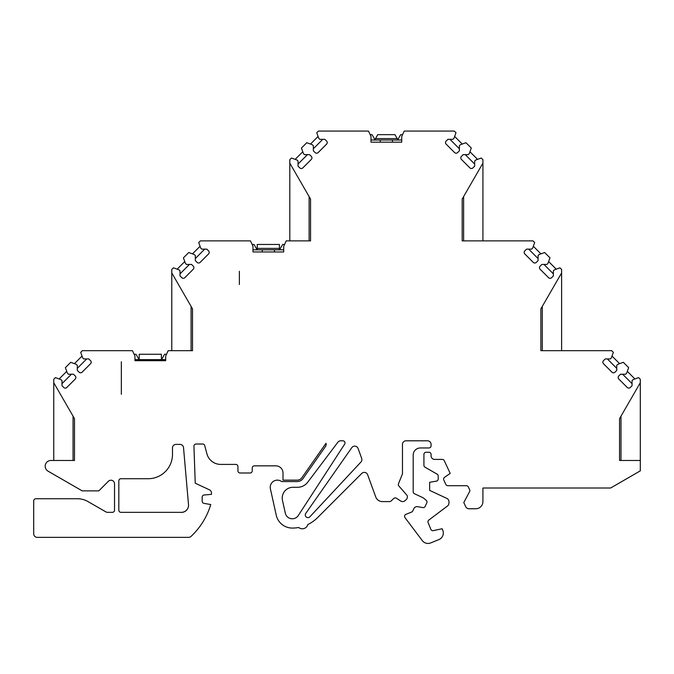<?xml version="1.0" encoding="UTF-8"?>
<svg xmlns="http://www.w3.org/2000/svg" width="674" height="674" viewBox="0 0 674 674"><rect width="100%" height="100%" fill="white"/><g stroke="black" fill="none" stroke-linecap="round" stroke-linejoin="round"><path stroke-width="1.01" d="M397.449 140.015L397.449 138.987L398.166 138.987L398.166 139.99L401.729 139.99M397.222 138.591L375.511 138.591L377.785 134.657L394.947 134.657L397.449 138.987M375.511 138.591L375.275 140.015M279.424 249.818L257.249 249.818L257.249 244.451L279.424 244.451L279.424 249.818L280.14 249.818L280.14 248.79L280.14 249.818L283.703 249.793L252.977 249.818M279.424 248.386L257.249 248.386M257.249 249.818L256.541 249.818L256.541 248.79L257.249 248.79M239.371 271.277L239.371 284.512L239.371 271.277M121.345 361.761L121.345 394.307L121.345 361.761M139.223 359.621L139.223 354.254L161.398 354.254L161.398 359.621M138.515 359.621L138.515 358.593L139.223 358.593M134.952 359.596L138.515 359.596M162.114 359.621L162.114 358.593L162.114 359.621M374.559 140.015L374.559 138.987L375.275 138.987M165.678 359.596L162.114 359.596M166.512 354.254L164.616 354.254L162.114 358.593L161.398 358.593M138.515 358.593L136.005 354.254L134.118 354.254M374.559 138.987L372.056 134.657L370.169 134.657M402.563 134.657L400.668 134.657L398.166 138.987M256.541 248.79L254.031 244.451L252.143 244.451M284.538 244.451L282.642 244.451L280.14 248.79L279.424 248.79M371.003 139.99L374.559 139.99M66.793 387.491A2.148 2.148 0 0 1 63.752 387.491L61.991 385.73L61.991 380.65L60.98 379.639L55.42 377.617L53.752 379.293L53.752 382.731L74.494 418.655L74.494 460.477L50.895 460.477A5.721 5.721 0 0 0 48.039 471.151L82.194 490.874L98.808 490.874L108.421 481.261A3.581 3.581 0 0 1 114.529 483.797L114.529 510.193A2.148 2.148 0 0 1 112.381 512.341L107.621 512.341A3.581 3.581 0 0 1 105.835 511.861L88.1 501.625A21.458 21.458 0 0 0 77.35 498.743L35.848 498.743A2.148 2.148 0 0 0 33.7 500.892L33.7 533.8A3.581 3.581 0 0 0 37.272 537.372L188.585 537.372A3.581 3.581 0 0 0 191.02 536.411A71.528 71.528 0 0 0 210.76 504.548L203.944 503.352A2.148 2.148 0 0 1 202.175 501.237L202.175 497.134A2.148 2.148 0 0 1 204.129 494.994L211.476 494.354L211.476 493.056A3.581 3.581 0 0 0 209.412 489.813L195.241 483.207L193.944 446.247A2.148 2.148 0 0 1 196.092 444.023L202.689 444.023A2.148 2.148 0 0 1 204.61 445.202L206.91 453.804A14.306 14.306 0 0 0 220.735 464.411L235.79 464.411A2.148 2.148 0 0 1 237.939 466.56L237.939 470.848A2.148 2.148 0 0 0 240.087 472.996L250.096 472.996A2.148 2.148 0 0 0 252.244 470.848L252.244 467.983A2.148 2.148 0 0 1 254.393 465.844L275.851 465.844A7.153 7.153 0 0 1 283.004 472.996L283.004 480.149L297.192 480.149A5.721 5.721 0 0 0 301.876 477.706L325.997 443.273A3.581 3.581 0 0 1 325.525 446.432L303.047 478.532A7.153 7.153 0 0 1 297.192 481.581L281.681 481.581A7.153 7.153 0 0 0 270.4 488.852L276.239 515.18A16.454 16.454 0 0 0 292.305 528.071A35.764 35.764 0 0 0 298.7 527.498A5.721 5.721 0 0 0 307.849 524.515A35.764 35.764 0 0 0 317.589 517.598L361.753 473.434A3.581 3.581 0 0 1 367.642 474.74L375.704 496.881A7.153 7.153 0 0 0 382.428 501.591L389.589 501.591A2.148 2.148 0 0 0 391.046 501.018L393.784 498.457A2.148 2.148 0 0 1 396.422 498.229L400.71 501.018A3.581 3.581 0 0 0 405.099 500.63L406.237 499.56A3.581 3.581 0 0 0 406.928 495.213L398.89 486.013A2.148 2.148 0 0 1 398.477 483.747L402.462 473.881L402.462 444.385A3.581 3.581 0 0 1 406.034 440.804L427.493 440.804A3.581 3.581 0 0 1 431.074 444.385L431.074 445.809A2.148 2.148 0 0 1 428.917 447.957L420.34 447.957A7.153 7.153 0 0 0 413.187 455.11L413.187 491.776A2.148 2.148 0 0 0 414.426 493.722L423.264 497.842L426.238 500.335A2.148 2.148 0 0 1 426.802 502.888L425.168 506.385A2.148 2.148 0 0 1 422.851 507.589L417.695 506.68A3.581 3.581 0 0 0 413.836 508.693L412.774 510.959A2.148 2.148 0 0 1 411.637 512.046L405.9 514.363A2.148 2.148 0 0 0 404.99 517.64L422.286 540.599A7.153 7.153 0 0 0 430.678 542.924L438.85 539.621A7.153 7.153 0 0 0 442.801 530.312L442.169 528.745L433.272 530.64A2.148 2.148 0 0 1 430.838 529.343L428.116 522.586A2.148 2.148 0 0 1 428.807 520.075L447.528 505.963A3.581 3.581 0 0 0 448.951 503.107L448.951 501.667A3.581 3.581 0 0 0 446.887 498.423L429.641 490.377L429.641 482.306L436.449 481.101A2.148 2.148 0 0 0 438.226 478.987L438.226 476.055A2.148 2.148 0 0 0 437.156 474.193L424.991 467.175A2.148 2.148 0 0 1 423.921 465.321L423.921 454.394A2.148 2.148 0 0 1 426.069 452.254L428.925 452.254A2.148 2.148 0 0 1 431.074 454.394L431.074 455.826A3.581 3.581 0 0 0 434.646 459.407L442.304 459.407A2.148 2.148 0 0 1 444.25 460.645L450.19 473.384L444.52 477.352M444.528 477.352A2.148 2.148 0 0 0 443.812 480.014L445.885 484.463A2.148 2.148 0 0 0 447.831 485.701L466.408 485.701A2.148 2.148 0 0 1 468.346 486.94L469.643 489.72A2.148 2.148 0 0 1 469.593 491.632L463.788 502.551L465.726 506.696A3.581 3.581 0 0 0 468.961 508.76L475.76 508.76A7.153 7.153 0 0 0 482.913 501.608L482.913 488.018L610.61 488.018L640.3 470.873L640.3 460.477L619.558 460.477L619.558 418.655L640.3 382.731L640.3 379.285L638.623 377.617L633.063 379.639L632.052 380.65L632.052 385.73L630.291 387.491A2.148 2.148 0 0 1 627.258 387.491L618.791 379.024A2.148 2.148 0 0 1 618.791 375.991L620.552 374.23L625.632 374.23L626.643 373.219L628.665 367.659L623.324 362.309L617.763 364.339L616.744 365.35L616.744 370.422L614.991 372.183A2.148 2.148 0 0 1 611.95 372.183L603.483 363.716A2.148 2.148 0 0 1 603.483 360.683L605.244 358.922L610.324 358.922L611.335 357.911L613.357 352.35L611.689 350.674L541.584 350.674M540.868 350.674L540.868 308.861L561.619 272.928L561.619 269.49L559.942 267.814L554.382 269.844L553.371 270.855L553.371 275.927L551.61 277.688A2.148 2.148 0 0 1 548.577 277.688L540.11 269.221A2.148 2.148 0 0 1 540.11 266.188L541.871 264.427L546.943 264.427L547.954 263.416L549.984 257.856L544.634 252.514L539.074 254.536L538.063 255.547L538.063 260.627L536.302 262.388A2.148 2.148 0 0 1 533.269 262.388L524.802 253.921A2.148 2.148 0 0 1 524.802 250.888L526.562 249.127L531.643 249.127L532.654 248.116L534.676 242.547L533.008 240.879L462.187 240.879L462.187 199.057L482.929 163.125L482.929 159.687L481.261 158.019L475.701 160.041L474.681 161.052L474.681 166.133L472.929 167.893A2.148 2.148 0 0 1 469.888 167.893L461.42 159.426A2.148 2.148 0 0 1 461.42 156.393L463.181 154.632L468.261 154.632L469.273 153.621L471.294 148.053L465.953 142.711L460.393 144.733L459.382 145.744L459.382 150.824L457.621 152.585A2.148 2.148 0 0 1 454.588 152.585L446.121 144.118A2.148 2.148 0 0 1 446.121 141.085L447.881 139.324L452.953 139.324L453.964 138.313L455.995 132.753L454.318 131.076L404.232 131.076L401.729 136.443L401.729 142.163L371.003 142.163L371.003 136.443L368.501 131.076L318.414 131.076L316.738 132.753L318.76 138.313L319.771 139.324L324.851 139.324L326.612 141.085A2.148 2.148 0 0 1 326.612 144.118L318.145 152.585A2.148 2.148 0 0 1 315.112 152.585L313.351 150.824L313.351 145.744L312.34 144.733L306.78 142.711L301.43 148.053L303.46 153.621L304.471 154.632L309.551 154.632L311.304 156.393A2.148 2.148 0 0 1 311.304 159.426L302.837 167.893A2.148 2.148 0 0 1 299.804 167.893L298.043 166.133L298.043 161.052L297.032 160.041L291.471 158.019L289.803 159.687L289.803 240.879M118.818 480.874A2.148 2.148 0 0 1 120.966 478.717L148.196 478.717A24.323 24.323 0 0 0 172.485 454.394L172.485 447.957A3.581 3.581 0 0 1 176.074 444.385L179.966 444.385A3.581 3.581 0 0 1 183.522 447.646L188.509 504.615A7.153 7.153 0 0 1 180.48 512.341L121 512.341A2.148 2.148 0 0 1 118.818 510.193L118.818 480.874M351.794 447.654L305.752 513.403A2.679 2.679 0 0 0 306.266 517.025A2.679 2.679 0 0 0 309.905 516.764L360.944 462.035A3.581 3.581 0 0 0 361.685 458.379L358.088 448.48A3.581 3.581 0 0 0 351.794 447.654M619.558 418.655L620.99 416.178L620.99 460.477M540.868 308.861L542.3 306.375L542.3 350.674M561.619 350.674L561.619 272.928M462.187 240.879L463.619 240.879L463.619 196.581L462.187 199.057M482.929 240.879L482.929 163.125M289.803 163.125L310.546 199.057L309.113 196.581L309.113 240.879L310.546 240.879L286.206 240.879L283.703 246.237L283.703 251.966L252.977 251.966L252.977 246.237L250.475 240.879L200.389 240.879L198.712 242.547L200.734 248.108L201.745 249.127L206.825 249.127L208.586 250.888A2.148 2.148 0 0 1 208.586 253.921L200.119 262.388A2.148 2.148 0 0 1 197.086 262.388L195.325 260.627L195.325 255.547L194.314 254.536L188.754 252.514L183.404 257.856L185.434 263.416L186.445 264.427L191.526 264.427L193.278 266.188A2.148 2.148 0 0 1 193.278 269.221L184.811 277.688A2.148 2.148 0 0 1 181.778 277.688L180.017 275.927L180.017 270.855L179.006 269.844L173.445 267.814L171.777 269.49L171.777 350.674M171.777 272.928L192.52 308.861L191.087 306.375L191.087 350.674L192.52 350.674L168.18 350.674L165.678 356.041L165.678 360.691L134.952 360.691L134.952 356.041L132.449 350.674L82.363 350.674L80.686 352.35L82.708 357.911L83.719 358.922L88.8 358.922L90.56 360.683A2.148 2.148 0 0 1 90.56 363.716L82.093 372.183A2.148 2.148 0 0 1 79.06 372.183L77.299 370.422L77.299 365.35L76.288 364.339L70.728 362.309L65.378 367.659L67.408 373.219L68.419 374.23L73.5 374.23L75.261 375.991M75.252 375.991A2.148 2.148 0 0 1 75.252 379.024M75.261 379.024L66.785 387.491M74.494 460.477L73.062 460.477L73.062 416.178M340.715 440.804L342.864 440.804A2.148 2.148 0 0 1 344.667 444.124L298.304 515.517A7.153 7.153 0 0 1 285.321 513.167L282.473 500.352A10.733 10.733 0 0 1 292.954 487.302L297.478 487.302A12.873 12.873 0 0 0 307.757 482.171L337.859 442.228A3.581 3.581 0 0 1 340.715 440.804M53.752 382.731L53.752 460.477M71.419 374.23L61.991 383.649M59.127 378.965L66.734 371.366M86.719 358.922L77.299 368.349M74.435 363.657L82.034 356.057M165.678 359.621L134.952 359.621M189.445 264.427L180.017 273.855M177.152 269.17L184.76 261.563M204.744 249.127L195.325 258.546M192.461 253.862L200.06 246.254M307.47 154.632L298.043 164.052M295.178 159.367L302.786 151.768M322.77 139.324L313.351 148.743M310.487 144.059L318.086 136.46M401.729 140.015L371.003 140.015M310.546 199.057L310.546 240.879M192.52 308.861L192.52 350.674M619.558 460.477L620.274 460.477M459.382 148.743L449.954 139.324M454.647 136.46L462.246 144.059M474.681 164.052L465.262 154.632M469.946 151.768L477.554 159.367M538.063 258.546L528.643 249.127M533.328 246.254L540.927 253.862M553.371 273.855L543.943 264.427M548.636 261.563L556.235 269.17M616.744 368.349L607.325 358.922M612.009 356.057L619.617 363.665M632.052 383.649L622.633 374.23M627.317 371.366L634.916 378.965M640.3 460.477L640.3 381.341M180.48 512.341L181.382 512.341A7.153 7.153 0 0 0 188.509 504.615M274.419 249.818L274.419 251.966M262.253 249.818L262.253 251.966M392.445 140.015L392.445 142.163M380.279 140.015L380.279 142.163M156.393 359.621L156.393 360.691M144.228 359.621L144.228 360.691"/></g></svg>
